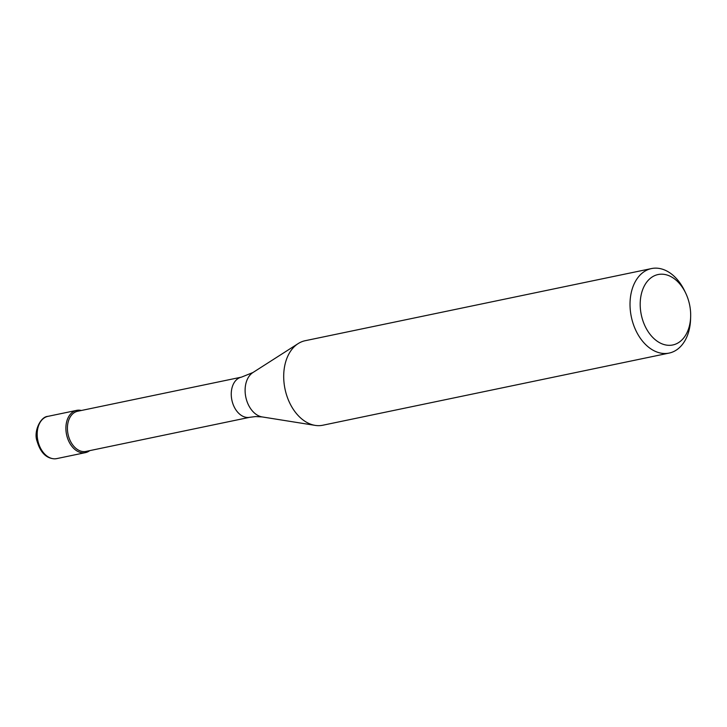 <?xml version="1.0" encoding="UTF-8"?>
<svg xmlns="http://www.w3.org/2000/svg" width="727" height="727" viewBox="0 0 727 727"><rect width="100%" height="100%" fill="white"/><g stroke="black" fill="none" stroke-linecap="round" stroke-linejoin="round"><path stroke-width="1.09" d="M83.778 452.839A21.583 14.804 -101.8 0 1 66.321 433.319A21.583 14.804 -101.8 0 1 76.635 410.373A21.583 14.804 -101.8 0 1 78.307 410.164A21.583 14.804 -101.8 0 1 81.388 410.482A21.583 14.804 78.2 0 0 78.307 410.164A21.583 14.804 78.2 0 0 66.139 432.111A21.583 14.804 78.2 0 0 83.778 452.839A21.583 14.804 78.2 0 0 89.748 450.631A21.583 14.804 -101.8 0 1 85.441 452.63A21.583 14.804 -101.8 0 1 83.778 452.839M77.625 411.264A20.501 14.067 78.2 0 0 67.829 433.065A20.501 14.067 78.2 0 0 84.405 451.612A20.501 14.067 78.2 0 0 85.995 451.412L249.815 417.289A20.501 14.067 -101.8 0 1 248.234 417.48A20.501 14.067 -101.8 0 1 231.659 398.941A20.501 14.067 -101.8 0 1 241.455 377.14L77.625 411.264M651.501 268.563L305.195 340.709A43.166 29.607 78.2 0 0 298.161 343.598A43.166 29.607 78.2 0 0 285.011 389.009A43.166 29.607 78.2 0 0 315.2 425.386A43.166 29.607 78.2 0 0 319.471 425.64A43.166 29.607 78.2 0 0 322.806 425.231L669.113 353.086A43.166 29.607 -101.8 0 1 665.778 353.495A43.166 29.607 -101.8 0 1 630.872 314.455A43.166 29.607 -101.8 0 1 651.501 268.563A43.166 29.607 -101.8 0 1 654.836 268.154A43.166 29.607 -101.8 0 1 684.67 290.991L685.743 293.226A35.977 24.673 -101.8 0 1 690.65 316.799A35.977 24.673 -101.8 0 1 669.985 345.316A35.977 24.673 -101.8 0 1 640.605 310.765A35.977 24.673 -101.8 0 1 660.879 274.197A35.977 24.673 -101.8 0 1 685.743 293.226M690.65 316.799L690.568 319.28A43.166 29.607 -101.8 0 1 669.113 353.086M47.927 416.353A21.583 14.804 78.2 0 0 37.613 439.299A21.583 14.804 78.2 0 0 55.07 458.819A21.583 14.804 78.2 0 0 56.733 458.61L54.816 458.846C46.355 458.537 40.43 452.63 37.05 441.125C33.415 431.584 40.512 416.589 47.927 416.353L76.635 410.373M241.455 377.14L252.96 372.515A23.446 16.085 78.2 0 0 245.817 397.178A23.446 16.085 78.2 0 0 262.211 416.935L315.2 425.386M85.441 452.63L56.733 458.61M249.815 417.289L255.65 416.562L262.211 416.935M252.96 372.515L298.161 343.598"/></g></svg>

